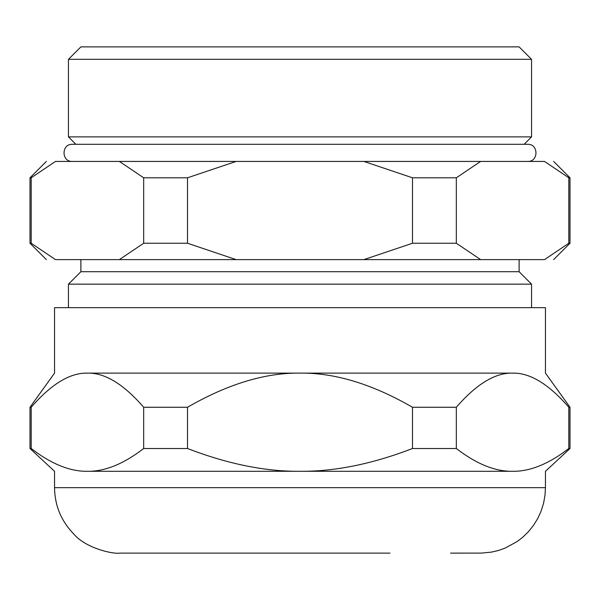 <?xml version="1.0" encoding="UTF-8"?>
<svg xmlns="http://www.w3.org/2000/svg" width="600" height="600" viewBox="0 0 600 600"><rect width="100%" height="100%" fill="white"/><g stroke="black" fill="none" stroke-linecap="round" stroke-linejoin="round"><path stroke-width="0.9" d="M143.67 407.257L143.67 448.515C123.562 463.995 104.82 471.585 87.427 471.3C70.043 471.585 51.293 463.995 31.193 448.515L31.193 407.257C51.293 384.067 70.043 372.683 87.427 373.118C104.82 372.683 123.562 384.067 143.67 407.257L187.515 407.257C227.73 384.067 265.222 372.683 300 373.118L87.427 373.118C42.848 373.118 42.848 373.118 87.427 373.118M31.193 448.515L30 448.515L54.547 471.3L54.547 487.665L545.452 487.665L545.452 471.3L570 448.515L570 407.257L568.808 407.257L568.808 448.515C548.707 463.995 529.957 471.585 512.572 471.3C495.18 471.585 476.438 463.995 456.33 448.515L456.33 407.257C476.438 384.067 495.18 372.683 512.572 373.118C555.975 373.118 555.975 373.118 512.572 373.118L300 373.118C334.778 372.683 372.27 384.067 412.485 407.257L412.485 448.515C372.27 463.995 334.778 471.585 300 471.3C265.222 471.585 227.73 463.995 187.515 448.515L143.67 448.515M187.515 448.515L187.515 407.257M570 448.515L568.808 448.515M512.572 373.118C529.957 372.683 548.707 384.067 568.808 407.257M512.572 471.3C555.975 471.3 555.975 471.3 512.572 471.3L87.427 471.3C42.848 471.3 42.848 471.3 87.427 471.3M456.33 407.257L412.485 407.257M456.33 448.515L412.485 448.515M531.548 307.665L531.548 284.153L519.112 271.718L80.887 271.718L80.887 259.612M531.548 284.153L68.453 284.153L80.887 271.718M570 407.257L545.452 373.118L545.452 307.665L54.547 307.665L54.547 373.118L30 407.257L30 448.515M31.193 407.257L30 407.257M390 553.118L120 553.118L390 553.118M375.27 553.118L149.453 553.118L375.27 553.118M300 46.883L80.887 46.883L68.453 59.318L531.548 59.318L519.112 46.883L300 46.883M524.123 144.308L531.548 136.882L68.453 136.882L68.453 59.318M72.33 161.43C61.29 161.903 61.29 143.835 72.33 144.308L527.67 144.308C538.725 143.797 538.702 161.947 527.67 161.43M553.635 259.612L570 243.248L570 177.795L568.808 177.795L568.808 243.248L544.523 259.612L480.623 259.612L456.33 243.248L456.33 177.795L412.485 177.795L412.485 243.248L363.9 259.612L55.477 259.612L31.193 243.248L31.193 177.795L30 177.795L30 243.248L46.365 259.612M31.193 243.248L30 243.248M31.193 177.795L55.477 161.43C43.365 161.43 43.365 161.43 55.477 161.43L119.377 161.43L143.67 177.795L143.67 243.248L119.377 259.612M456.33 243.248L412.485 243.248M236.1 259.612L187.515 243.248L187.515 177.795L236.1 161.43L363.9 161.43L412.485 177.795M456.33 177.795L480.623 161.43L544.523 161.43L568.808 177.795M363.9 161.43L480.623 161.43M570 243.248L568.808 243.248M544.523 161.43C556.635 161.43 556.635 161.43 544.523 161.43M544.523 259.612C556.635 259.612 556.635 259.612 544.523 259.612M480.623 259.612L363.9 259.612M187.515 243.248L143.67 243.248M187.515 177.795L143.67 177.795M119.377 161.43L236.1 161.43M55.477 259.612C43.365 259.612 43.365 259.612 55.477 259.612M519.112 271.718L519.112 259.612M68.453 307.665L68.453 284.153M545.452 487.665L545.018 495.217L543.518 503.475L541.05 511.275L537.773 518.43L533.58 525.263L528.525 531.592L523.118 536.91L517.155 541.553L505.058 548.13L498.255 550.523L491.423 552.112L481.395 553.102L450.548 553.118M149.453 553.118L120 553.118C112.808 554.332 85.53 548.123 73.718 533.947C61.185 521.025 54.795 505.597 54.547 487.665M531.548 136.882L531.548 59.318M75.877 144.308L68.453 136.882M46.365 161.43L30 177.795M570 177.795L553.635 161.43"/></g></svg>
